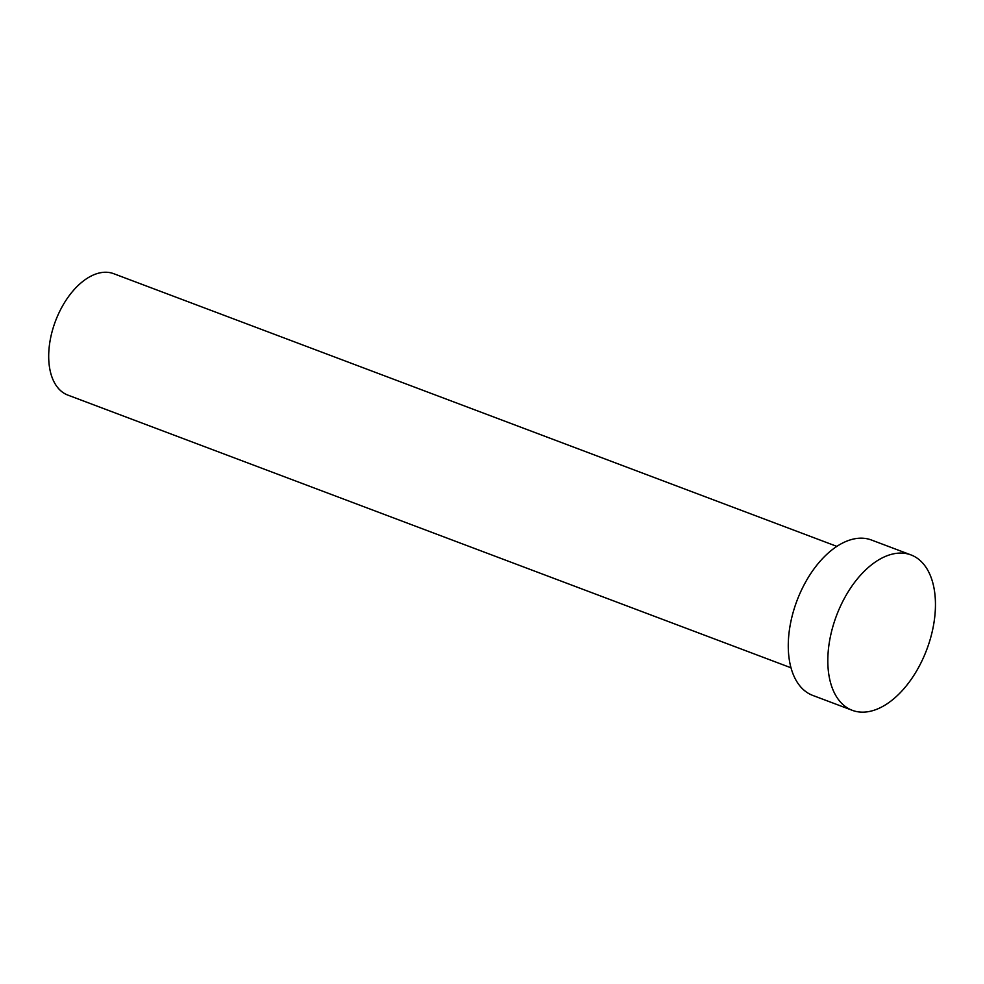 <?xml version="1.0" encoding="UTF-8"?>
<svg xmlns="http://www.w3.org/2000/svg" width="984" height="984" viewBox="0 0 984 984"><rect width="100%" height="100%" fill="white"/><g stroke="black" fill="none" stroke-linecap="round" stroke-linejoin="round"><path stroke-width="1.48" d="M791.025 667.804L67.834 395.088A64.895 37.687 -69.3 0 1 49.2 347.032A64.895 37.687 -69.3 0 1 113.627 273.663L836.818 546.366M852.329 710.337L812.784 695.43A83.062 48.228 -69.3 0 1 788.922 633.905A83.062 48.228 -69.3 0 1 871.394 539.995L910.938 554.902A83.062 48.228 -69.3 0 1 934.8 616.427A83.062 48.228 -69.3 0 1 852.329 710.337A83.062 48.228 -69.3 0 1 828.466 648.825A83.062 48.228 -69.3 0 1 910.938 554.902"/></g></svg>
